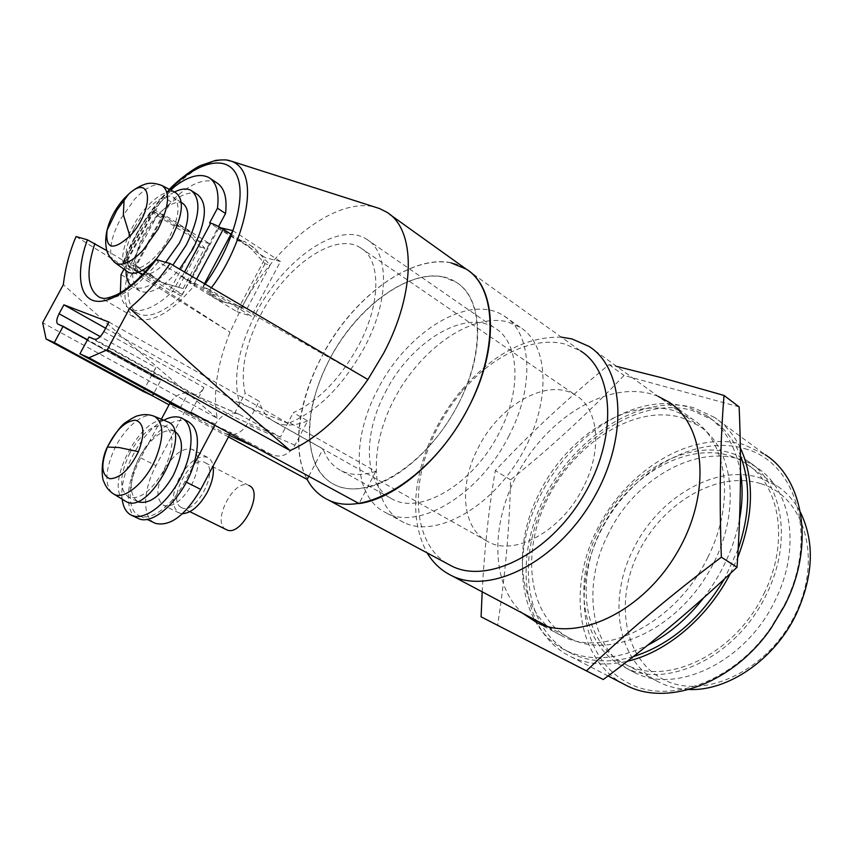 <?xml version="1.0" encoding="UTF-8"?>
<svg xmlns="http://www.w3.org/2000/svg" width="853" height="853" viewBox="0 0 853 853"><rect width="100%" height="100%" fill="white"/><g stroke="black" fill="none" stroke-linecap="round" stroke-linejoin="round"><path stroke-width="0.64" stroke-dasharray="4.26 3.2" d="M671.194 403.768C620.216 400.377 562.234 445.213 536.644 503.355C510.702 561.338 520.501 627.254 564.665 649.922L566.36 650.754C590.105 661.629 617.199 659.795 647.64 645.241M703.65 597.836C722.16 573.557 734.134 547.349 739.572 519.2M740.489 472.242C735.798 446.695 724.623 427.875 706.945 415.806L686.74 406.454L671.279 403.768M633.193 656.671C610.396 663.112 590.116 662.173 572.352 653.878L570.646 653.046C523.945 629.077 515.926 557.393 546.613 497.672C576.745 437.706 641.531 396.314 692.188 410.432L712.404 419.815C724.751 428.174 734.092 440.137 740.404 455.726M738.144 549.183L724.442 578.974M570.348 638.577L570.977 638.876C610.162 658.751 673.987 630.666 707.777 573.728C741.982 517.025 735.638 449.041 698.618 425.572L681.206 417.501C635.389 404.322 575.967 442.067 548.34 497.096C520.181 551.902 527.783 617.295 570.348 638.577M451.184 262.916C415.166 255.42 365.542 288.282 333.512 336.807C301.386 385.279 289.114 445.629 307.123 479.429C291.395 450.725 298.049 401.315 321.357 357.364C355.274 290.297 427.022 242.796 466.111 269.036L580.562 350.914L565.102 344.111C533.551 335.677 491.978 355.925 462.155 391.292C448.102 407.915 437.12 426.255 429.219 446.343C409.962 494.612 416.264 545.696 447.868 563.993M443.795 277.129C407.958 269.068 356.671 307.72 329.546 359.422C302.015 410.965 302.516 469.022 334.824 484.845L335.57 485.197C365.841 500.039 420.444 468.905 452.559 414.398C485.005 360.083 484.92 299.403 456.078 282.204L443.795 277.129M404.205 522.654L403.448 522.292C370.223 505.925 367.878 448.923 394.267 399.076C420.252 349.058 471.144 312.731 507.588 321.869L520.138 327.275C549.737 345.145 551.475 404.589 520.319 456.728C489.526 509.06 435.339 538.008 404.205 522.654M561.349 337.17C526.482 336.381 493.46 353.75 462.283 389.277C447.367 406.924 435.712 426.393 427.321 447.708C411.839 489.014 411.775 524.073 427.129 552.893M744.552 448.625C796.51 461.654 819.584 537.859 783.811 606.046L770.984 627.488C733.751 682.091 668.315 705.015 628.139 682.986C581.053 658.836 571.457 588.634 600.949 530.79C629.877 472.69 693.862 433.633 744.552 448.625M740.297 447.793C733.921 434.87 725.327 424.741 714.515 417.394L765.205 454.692L744.189 444.733C692.284 429.539 626.944 469.598 597.356 528.988C567.181 588.112 576.82 659.945 624.94 684.756M714.515 417.394L693.564 407.691C641.701 393.361 575.562 435.723 544.779 496.968C513.431 557.947 521.514 631.231 569.228 655.872L571.233 656.853C587.642 664.508 606.312 665.99 627.254 661.288M730.371 573.472L737.632 557.83M608.392 533.754C580.829 586.597 590.351 651.916 634.205 672.377C676.13 695.014 746.311 661.757 775.206 600.235C801.447 548.202 791.371 489.174 756.75 467.561C711.381 436.16 637.586 472.551 608.392 533.754M599.584 528.38C571.841 581.501 581.138 647.043 624.95 667.472C666.833 690.088 737.205 656.49 766.325 594.584C792.757 542.231 782.83 482.99 748.241 461.409C702.915 430.061 628.981 466.858 599.584 528.38M763.947 593.635C789.729 542.604 780.047 484.781 746.247 463.776C702.115 433.335 630.1 469.15 601.45 529.127C574.432 580.893 583.505 644.687 626.07 664.615C666.918 686.75 735.553 653.974 763.947 593.635M689.085 689.491C678.423 689.16 668.635 686.846 659.721 682.517L659.337 682.325C616.943 662.088 607.272 599.328 633.566 548.735C658.345 497.47 716.072 463.275 760.428 478.021L777.264 486.093C786.861 492.501 794.58 501.212 800.413 512.226M760.94 483.715C804.166 496.521 822.985 558.225 795.252 614.363C768.105 670.757 703.949 700.537 663.986 679.724C623.554 659.753 614.096 600.395 638.94 551.422C663.271 502.225 718.077 470.035 760.94 483.715M137.13 517.942L136.64 517.664C121.211 509.294 128.355 468.638 148.859 442.654C163.254 424.687 176.23 417.597 187.777 421.371L187.809 421.382M174.481 431.085C162.998 428.419 151.312 437.184 139.412 457.368C129.144 478.885 128.504 493.588 137.482 501.489M130.029 452.612C119.345 475.206 118.951 490.102 128.846 497.31C140.073 499.741 151.695 490.816 163.701 470.536C174.215 447.932 174.673 433.132 165.098 426.127C153.679 423.514 141.993 432.343 130.029 452.612M182.478 513.698L179.322 513.048C171.133 507.194 171.165 495.422 179.407 477.712C188.758 461.857 198.099 455.054 207.439 457.304C210.392 458.701 212.28 461.612 213.09 466.037M164.266 470.035C155.928 487.873 155.8 499.687 163.893 505.509C173.031 507.567 182.329 500.615 191.776 484.653C199.997 466.826 200.178 455.065 192.298 449.371C183.032 447.175 173.692 454.063 164.266 470.035M225.981 529.457L225.981 529.457C211.064 522.303 234.33 477.595 248.82 485.442L249.044 485.549M181.209 507.428L181.849 507.748C196.169 515.287 219.999 468.478 204.923 462.571L204.699 462.465C190.592 454.809 166.666 500.466 181.209 507.428M254.684 446.919L271.617 454.66C280.968 458.178 288.74 455.022 294.925 445.191L307.645 420.902L293.272 412.671C318.489 401.134 340.315 378.647 358.761 345.241C381.387 302.836 381.067 259.131 360.35 247.711C335.016 231.259 285.616 266.2 260.826 314.544C245.312 344.74 240.098 370.98 245.163 393.286L259.195 401.251L247.018 424.325C241.09 433.655 233.562 436.597 224.467 433.164L229.286 435.361L224.467 433.164M583.463 486.914C562.116 530.822 514.615 556.849 488.215 541.804C461.91 529.095 458.36 485.357 478.117 447.985C499.389 404.685 547.946 376.973 575.828 395.365C598.465 408.47 602.815 449.563 583.463 486.914M307.645 420.902C294.818 425.999 283.953 426.393 275.05 422.075C267.33 418.119 262.042 411.178 259.195 401.251M385.332 392.348C410.442 342.16 464.832 308.189 494.911 328.053C519.104 341.957 522.345 388.616 499.485 432.247C474.129 483.534 420.742 515.201 392.508 499.197C363.986 485.698 362.12 435.744 385.332 392.348M289.753 422.768C318.425 410.624 343.375 385.396 364.615 347.075C389.682 300.075 389.245 251.795 366.459 239.117C338.268 220.703 283.495 259.579 256.06 313.051C238.477 347.278 232.826 376.845 239.096 401.742L323.052 448.913C326.742 459.17 332.873 466.474 341.435 470.835C351.02 475.494 362.461 475.686 375.757 471.421L289.753 422.768L289.167 423.877L239.842 403.352L232.89 416.52L192.703 394.363C183.779 391.186 176.262 393.969 170.163 402.712M379.478 208.527C340.411 192.949 275.061 242.913 241.25 308.413L230.054 332.222C217.003 364.775 212.717 393.446 217.206 418.226L42.65 322.754M228.465 436.917L169.033 404.802M150.384 394.726L143.325 390.909L155.843 367.494L100.196 336.583M143.667 391.698L143.325 390.909M155.619 259.44L158.359 261.839L195.348 284.358C172.573 311.537 153.284 323.042 137.482 318.894L135.894 318.222C123.514 310.268 121.616 292.408 130.221 264.665L106.945 250.718M509.06 435.595C479.876 494.687 418.524 530.982 386.153 512.856C352.886 497.342 350.903 439.551 377.634 389.65C406.476 332.02 469.171 292.675 503.995 315.919C531.494 331.966 535.321 385.385 509.06 435.595M458.53 403.608C437.013 446.034 398.852 480.431 367.547 487.266C354.997 490.112 344.09 489.302 334.824 484.845C326.155 480.548 319.608 473.575 315.205 463.947C304.19 435.137 308.861 400.494 329.237 360.019C359.07 300.981 421.979 259.547 456.078 282.204C483.043 297.761 485.741 351.937 458.53 403.608M121.019 274.677L129.016 279.411C126.255 297.164 129.347 308.605 138.293 313.733L139.892 314.405C150.789 317.774 164.576 311.697 181.273 296.183L188.684 282.343L195.348 284.358M120.38 292.792C121.542 300.842 124.773 306.238 130.093 308.989L131.682 309.671C142.515 312.987 156.28 306.835 172.988 291.225L180.932 276.404L189.174 281.426L217.707 228.146L209.603 222.921M197.555 194.644C185.421 187.042 158.893 208.196 144.189 236.174C130.424 263.918 128.984 282.215 139.871 291.054C150.299 294.989 163.531 287.674 179.567 269.111M174.417 192.021C160.822 199.57 148.614 212.973 137.823 232.24C130.221 246.56 126.297 259.387 126.041 270.71M130.85 285.478L133.292 287.184C143.645 291.076 156.835 283.74 172.86 265.176M182.883 203.451C174.151 198.013 154.873 213.421 144.125 233.882C134.465 253.192 133.079 266.328 139.956 273.28M142.76 274.474C149.062 275.508 156.696 271.446 165.674 262.276M134.443 227.89C124.346 248.212 123.163 261.53 130.904 267.863C139.316 272.917 158.551 257.734 169.502 236.878C179.439 216.587 180.665 203.355 173.191 197.182C164.544 191.808 145.266 207.354 134.443 227.89M156.003 259.504L153.966 261.562M126.543 271.073C119.921 262.692 121.862 248.116 132.354 227.356C144.36 204.571 165.674 187.138 175.59 192.639M163.797 420.23C141.406 431.405 118.578 474.577 122.192 499.25M161.345 419.218L140.734 457.912C127.246 482.531 126.34 510.947 139.732 515.862C151.322 521.258 172.605 505.402 184.994 481.455L193.514 465.354M154.212 522.782C141.939 516.555 143.165 489.227 156.024 465.663L184.728 411.658L230.8 432.482L230.193 433.633M124.431 500.551C102.573 486.37 143.635 410.325 166.932 421.521M214.743 425.242L215.351 424.09C221.641 414.238 229.574 410.965 239.171 414.27L280.434 437.141L293.272 412.671M271.318 454.5L230.8 432.482M184.728 411.658L224.168 433.004M105.623 328.234L238.531 402.808L239.842 403.352L245.163 393.286M280.434 437.141L232.89 416.52M108.949 322.061L289.167 423.877M238.531 402.808L239.096 401.742M308.775 476.273L323.052 448.913M375.757 471.421L359.102 503.579M180.143 408.129L188.705 392.039L194.591 394.555C197.64 395.195 200.764 392.838 203.963 387.475L190.805 412.255M58.068 324.236L155.342 377.762C153.177 376.12 153.348 372.686 155.843 367.494M155.417 377.804L160.854 380.129L153.593 393.734M76.077 236.548L230.054 332.222L124.655 264.003C136.843 226.834 185.527 158.21 226.535 160.033M217.206 418.226C169.534 378.252 118.247 333.736 63.325 284.689M160.854 380.129L87.507 339.75M211.352 287.749L209.817 289.871L367.91 379.532M89.011 336.978L188.705 392.039M149.243 275.988L158.253 281.458L162.571 282.812L153.54 277.321L149.243 275.988L149.701 275.135L153.998 276.457L135.659 265.304L162.614 215.308L163.467 215.51L136.48 265.55L128.526 260.773L123.973 269.207M130.221 264.665L136.022 266.413L182.499 294.306L209.635 243.638L163.925 214.647L170.877 201.756L163.094 196.744L155.641 210.542L163.467 215.51M169.918 290.297L123.824 262.724L151.365 211.736L196.691 240.375L169.918 290.297L182.499 294.306M123.824 262.724L124.655 264.003M224.606 302.186L247.114 308.509L219.637 300.629L224.606 302.186L214.668 296.215L209.721 294.69L210.211 293.773L215.159 295.298L214.668 296.215M219.637 300.629L209.721 294.69M218.571 226.546L218.197 227.229L265.422 257.713L236.782 311.59L188.684 282.343M209.817 289.871L202.918 286.651L251.422 316.25L280.466 261.508L232.858 230.63M236.782 311.59L251.422 316.25M136.022 266.413L129.016 279.411M178.714 287.194L200.274 246.965L185.517 230.715L176.667 225.011L181.092 226.077L189.963 231.803L204.752 248.127L183.096 288.559L158.253 281.458M183.096 288.559L162.571 282.812M176.667 225.011L176.208 225.864L157.869 214.05L131.031 263.79L149.701 275.135M153.54 277.321L153.998 276.457M180.932 276.404L194.569 282.919L215.159 295.298M247.114 308.509L270.188 265.059L253.789 247.402L244.011 241.196L243.521 242.113L230.982 234.159M181.273 296.183L172.988 291.225M204.485 283.718L202.918 286.651M216.662 182.755C204.688 177.317 189.43 183.651 170.877 201.756M220.948 227.868L218.197 227.229M163.925 214.647L151.365 211.736M131.031 263.79C127.492 261.604 126.084 260.453 126.82 260.336L128.526 260.773M136.48 265.55L135.659 265.304M157.869 214.05C154.393 211.768 153.06 210.488 153.871 210.233L154.649 210.318L127.566 260.485M155.641 210.542L154.649 210.318M162.614 215.308L180.633 226.93L181.092 226.077M176.208 225.864L180.633 226.93M185.517 230.715L189.963 231.803M209.635 243.638L196.691 240.375M200.274 246.965L204.752 248.127M210.211 293.773L189.174 281.426M217.707 228.146L238.445 240.887L243.521 242.113M238.445 240.887L238.925 239.981L244.011 241.196M238.925 239.981L248.671 246.154L253.789 247.402M280.466 261.508L265.422 257.713M248.671 246.154L265.038 263.726L270.188 265.059M242.071 306.941L265.038 263.726M218.667 228.369L190.112 281.703M170.408 189.92L163.094 196.744M707.873 557.116C676.824 622.349 604.329 658.804 562.372 636.114L561.615 635.752C518.166 614.917 510.712 547.466 539.81 492.106C567.384 436.075 628.469 396.89 674.542 410.815L692.273 419.015C726.991 440.521 735.958 501.927 707.873 557.116M658.164 396.357L651.063 393.905C607.507 381.909 550.953 416.008 520.799 467.849C490.347 519.52 489.355 583.815 522.761 613.36M739.125 406.881L624.055 375.459C587.909 413.374 550.078 448.166 510.563 479.823C509.55 527.708 505.221 576.201 497.587 625.324M482.19 591.833C484.493 548.436 488.865 508.015 495.316 470.579C528.903 434.486 566.818 399.172 609.053 364.657L616.74 366.438M510.563 479.823L495.316 470.579M609.053 364.657L624.055 375.459M158.359 261.839C135.392 289.657 116.2 301.653 100.782 297.814L135.894 318.222M162.401 185.73L162.102 185.57C154.958 182.894 145.81 187.425 134.667 199.144L120.188 219.626C110.101 239.469 108.022 253.533 113.939 261.828M186.349 482.137L184.994 481.455M140.734 457.912L156.024 465.663M215.351 424.09L199.229 416.829M154.329 416.328L153.977 416.179C142.995 411.359 122.821 429.272 113.161 451.877C105.228 471.314 104.855 484.994 112.042 492.927M193.663 394.854L240.151 414.771M294.925 445.191L247.018 424.325M103.853 331.518L203.963 387.475M194.591 394.555L94.491 339.227M123.589 262.66C134.156 234.938 149.563 210.595 169.8 189.601M205.125 284.092L203.195 286.736M196.606 279.102L194.569 282.919M182.02 276.735L184.547 272.032M566.36 650.754L572.352 653.878M706.945 415.806L712.404 419.815M547.925 626.667L570.977 638.876M589.028 346.425L698.618 425.572M403.448 522.292L386.153 512.856M429.219 446.343L427.321 447.708M462.155 391.292L462.283 389.277M520.138 327.275L503.995 315.919M783.811 606.046L784.44 605.929M608.05 675.949L571.233 656.853M624.95 667.472L634.205 672.377M746.247 463.776L777.264 486.093M748.241 461.409L756.75 467.561M626.07 664.615L659.721 682.517M182.937 418.77L181.636 418.066M137.344 501.425L128.846 497.31M179.322 513.048L163.893 505.509M189.856 511.683L181.849 507.748M275.05 422.075L488.215 541.804M366.459 239.117L494.911 328.053M386.452 212.034L389.714 214.37M138.293 313.733L130.093 308.989M139.871 291.054L133.292 287.184M138.293 272.278L130.904 267.863M139.732 515.862L147.015 519.349M174.343 431.01L165.098 426.127M207.439 457.304L192.298 449.371M239.171 414.27L192.703 394.363M254.93 447.057L271.617 454.66M248.82 485.442L204.699 462.465M360.35 247.711L575.828 395.365M341.435 470.835L392.508 499.197M155.342 377.762L58.004 324.204M169.31 189.345C157.805 201.233 147.505 214.913 138.431 230.395C129.187 246.837 127.257 252.125 123.109 262.553M126.82 260.336L153.871 210.233M210.296 178.501L208.782 177.488M192.288 191.2L191.168 190.464M181.241 202.385L173.191 197.182M536.761 622.573L562.372 636.114M672.697 404.844L692.273 419.015"/><path stroke-width="1.28" d="M647.64 645.241C668.56 634.557 687.23 618.756 703.65 597.836M739.572 519.2C742.611 502.545 742.91 486.892 740.489 472.242M740.404 455.726C750.779 482.905 750.022 514.06 738.144 549.183M724.442 578.974C700.377 618.979 669.957 644.879 633.193 656.671M427.129 552.893C433.121 562.905 441.15 570.422 451.205 575.444L451.813 575.743C489.889 595.021 555.282 562.82 591.822 501.297C628.768 439.999 625.164 368.944 589.028 346.425L571.936 338.918L561.349 337.17M447.868 563.993L451.802 566.104C487.5 584.348 548.874 553.981 583.164 496.222C617.849 438.698 614.597 371.94 580.562 350.914M228.465 436.917L307.123 479.429C312.134 488.694 319.086 495.476 327.978 499.794L328.021 499.815C362.067 517.174 424.41 482.435 461.398 420.188C498.77 358.143 498.749 288.74 466.111 269.036L451.184 262.916M624.94 684.756L626.955 685.748C668.091 706.785 733.697 682.986 771.272 627.936L784.44 605.929C815.105 546.933 804.144 479.397 765.205 454.692M627.254 661.288C666.097 652.524 707.585 617.935 730.371 573.472M737.632 557.83C753.785 515.692 754.67 479.013 740.297 447.793M800.413 512.226C814.882 542.081 813.495 576.063 796.244 614.171C774.641 659.561 728.004 691.293 689.085 689.491M182.937 418.77L187.809 421.382C198.301 427.62 200.199 442.27 193.514 465.354C183.598 497.544 153.54 526.13 138.485 518.581L137.13 517.942M122.192 499.25C123.109 506.661 125.807 511.789 130.274 514.626L132.098 515.543C144.807 521.066 167.764 503.334 180.943 477.051C194.292 450.842 194.217 423.557 181.636 418.066L181.604 418.055C176.614 415.869 170.675 416.605 163.797 420.23M137.482 501.489L138.453 501.959C149.733 504.432 161.356 495.572 173.298 475.398C183.736 452.89 184.131 438.122 174.481 431.085L174.343 431.01M213.09 466.037C214.178 473.735 212.216 482.542 207.183 492.458C199.463 505.968 191.221 513.048 182.478 513.698M154.329 416.328L167.593 421.808C193.684 431.096 149.925 515.798 126.148 501.607L124.431 500.551M249.044 485.549C264.462 491.691 241.346 537.497 226.642 529.777L225.981 529.457M169.033 404.802L150.384 394.726M106.945 250.718L87.422 239.81L76.077 236.548C69.615 251.592 65.361 267.629 63.325 284.689L42.65 322.754L46.094 338.993L143.667 391.698L152.548 395.696L153.593 393.734M94.864 243.478C85.822 271.542 87.283 289.434 99.247 297.164L100.526 297.718C103.192 297.868 102.946 300.416 116.573 294.839C129.198 288.399 142.216 276.596 155.619 259.44L170.056 263.534C159.191 279.571 145.714 294.488 129.624 308.296L107.297 349.794L290.159 450.555C317.806 437.962 343.716 414.281 367.91 379.532L383.733 353.078C416.435 291.385 415.592 228.743 386.452 212.034L379.478 208.527M389.714 214.37L466.111 269.036C496.446 286.811 499.645 348.195 468.713 407.03C442.782 458.349 395.643 498.781 359.102 503.579L190.805 412.255L189.824 412.479L88.915 357.77L79.915 353.824L89.011 336.978L94.491 339.227C97.37 339.718 100.494 337.148 103.853 331.518L108.949 322.061L63.9 304.83L105.623 328.234M123.973 269.207L121.019 274.677L120.38 292.792M179.567 269.111L192.938 249.001C206.405 221.3 207.951 203.185 197.555 194.644L192.288 191.2M126.041 270.71C126.052 277.46 127.651 282.375 130.85 285.478M172.86 265.176L186.359 244.875C199.89 217.099 201.5 198.962 191.168 190.464C186.796 188.118 181.22 188.641 174.417 192.021M139.956 273.28L142.76 274.474M165.674 262.276L179.407 243.062C189.281 222.868 190.432 209.657 182.883 203.451L181.241 202.385M162.401 185.73L175.59 192.639C184.387 199.293 183.118 214.231 171.784 237.465L156.003 259.504M153.966 261.562C143.101 271.755 134.443 275.284 128.014 272.15L126.543 271.073M230.193 433.633L200.732 489.419C185.378 515.361 170.301 526.685 155.502 523.401L154.212 522.782M193.514 465.354L214.743 425.242M170.163 402.712L161.345 419.218M100.196 336.583L59.07 313.744L63.9 304.83M307.123 479.429L308.775 476.273M46.094 338.993L54.304 342.597L63.122 326.315L58.004 324.204C56.042 322.637 56.405 319.15 59.07 313.744M107.297 349.794L88.915 357.77M189.824 412.479L180.143 408.129L79.915 353.824M290.159 450.555C240.791 408.32 187.276 360.904 129.624 308.296M367.91 379.532L170.056 263.534M87.507 339.75L63.122 326.315M226.535 160.033L232.144 161.42C264.729 175.142 239.693 251.486 211.352 287.749M54.304 342.597L152.548 395.696M230.982 234.159L223.273 229.276L196.606 279.102M184.547 272.032L210.734 223.177L209.603 222.921L217.483 208.217L225.544 213.506L218.571 226.546M220.948 227.868L232.858 230.63L204.485 283.718M225.544 213.506C227.303 197.725 224.339 187.479 216.662 182.755L210.296 178.501M210.734 223.177C213.975 224.104 218.165 226.13 223.273 229.276M217.483 208.217C219.306 192.426 216.406 182.179 208.782 177.488C198.909 172.658 186.125 176.806 170.408 189.92M522.761 613.36L536.761 622.573C576.17 642.512 641.275 612.944 676.269 553.981C711.69 495.262 705.996 425.53 668.741 401.987L658.164 396.357M481.092 616.836L603.274 679.532C649.304 645.38 693.894 607.944 737.024 567.256C740.767 512.962 741.47 459.5 739.125 406.881L724.005 395.451C720.103 444.232 719.218 498.152 721.361 557.19C671.386 594.69 626.411 632.574 586.438 670.863L481.092 616.836L482.19 591.833M616.74 366.438L661.896 377.783L724.005 395.451M721.361 557.19L737.024 567.256M586.438 670.863L603.274 679.532M138.442 451.674C129.507 469.502 119.953 478.512 109.76 478.714C101.422 475.121 100.633 464.565 107.414 447.047C115.976 429.88 125.327 420.934 135.488 420.198C144.21 423.12 145.191 433.623 138.442 451.674L119.153 447.537L107.414 447.047M124.175 198.482L128.675 194.079C152.527 171.911 154.51 210.499 129.88 236.046C112.852 251.166 105.239 249.215 107.062 230.203L107.062 230.203C109.824 218.922 115.528 208.345 124.175 198.482L123.344 214.721L129.88 236.046M112.042 492.927L114.11 494.271C124.57 500.157 145.852 482.148 155.8 458.402C164.202 436.651 163.808 422.672 154.617 416.456L153.977 416.179C148.955 414.281 143.794 414.1 138.474 415.624C136.544 415.752 132.418 417.927 126.095 422.171C121.734 424.485 115.486 432.791 107.35 447.057C100.121 461.164 102.008 479.599 103.917 481.796C105.847 487.159 109.248 491.317 114.11 494.271L126.148 501.607M113.939 261.828L115.677 263.161C122.427 266.307 131.511 262.063 142.909 250.441L158.082 229.126C169.171 206.49 170.504 191.968 162.102 185.57C154.969 182.841 148.987 182.51 144.146 184.568C138.847 186.412 133.697 189.59 128.675 194.079L116.733 210.403L107.062 230.203C105.58 236.558 105.314 242.455 106.262 247.882C106.849 253.128 109.984 258.224 115.677 263.161L128.014 272.15M200.732 489.419L186.349 482.137M199.229 416.829L169.704 403.522M254.93 447.057L229.286 435.361L254.684 446.919M87.422 239.81C78.828 262.415 75.757 293.784 92.71 300.373C109.909 306.643 139.508 282.45 156.184 259.557M169.8 189.601C197.491 161.526 227.101 153.86 236.846 175.409C246.794 196.606 233.157 245.365 205.125 284.092M451.813 575.743L547.925 626.667M328.021 499.815L451.802 566.104M626.955 685.748L608.05 675.949M138.485 518.581L132.098 515.543M138.453 501.959L137.344 501.425M226.642 529.777L189.856 511.683M140.798 273.781L138.293 272.278M147.015 519.349L155.502 523.401M379.478 208.537L232.144 161.42C228.241 160.62 229.244 159.084 215.724 160.364L200.551 165.535C194.751 168.105 179.876 178.266 169.31 189.345M668.741 401.987L672.697 404.844"/></g></svg>
